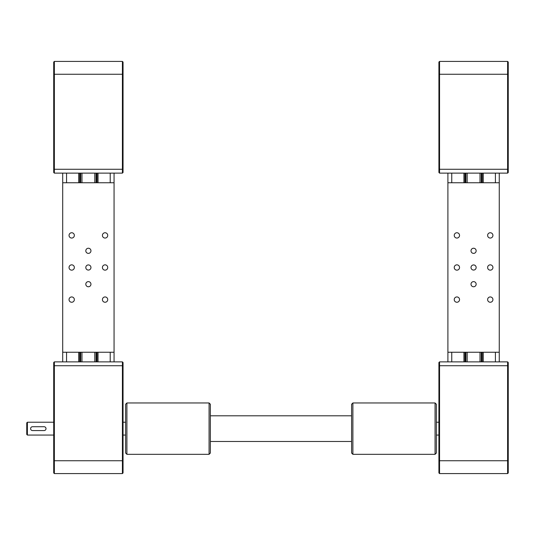 <?xml version="1.0" encoding="UTF-8"?>
<svg xmlns="http://www.w3.org/2000/svg" width="535" height="535" viewBox="0 0 535 535"><rect width="100%" height="100%" fill="white"/><g stroke="black" fill="none" stroke-linecap="round" stroke-linejoin="round"><path stroke-width="0.8" d="M114.062 361.874L114.062 352.244L62.702 352.244L62.702 173.126M62.702 182.756L114.062 182.756L114.062 173.126M98.012 361.874L98.012 352.244M98.012 182.756L98.012 173.126M96.728 361.874L96.728 352.244M96.728 182.756L96.728 173.126M80.036 361.874L80.036 352.244M80.036 182.756L80.036 173.126M78.752 361.874L78.752 352.244M78.752 182.756L78.752 173.126M62.702 361.874L62.702 352.244M96.086 361.874L96.086 352.244M96.086 182.756L96.086 173.126M80.678 361.874L80.678 352.244M80.678 182.756L80.678 173.126M123.05 172.484L122.408 173.126L54.356 173.126L53.714 172.484L53.714 62.06L54.356 61.418L122.408 61.418L123.05 62.06L123.05 172.484L122.408 173.126L122.408 61.418L123.05 62.06M53.714 62.06L54.356 61.418L54.356 173.126M123.05 472.94L122.408 473.582L123.05 472.94L123.05 362.516L122.408 361.874L54.356 361.874L53.714 362.516L53.714 472.94L54.356 473.582L122.408 473.582L122.408 460.742L54.356 460.742L54.356 361.874M123.05 362.516L122.408 361.874L122.408 460.742L123.05 460.742M53.714 472.94L54.356 473.582L54.356 460.742L53.714 460.742M27.392 435.062L26.75 434.42L26.75 422.864L27.392 422.222L27.392 435.062L53.714 435.062M44.084 430.568A1.926 1.926 0 0 0 46.01 428.642A1.926 1.926 0 0 0 44.084 426.716L32.528 426.716A1.926 1.926 0 0 0 30.602 428.642A1.926 1.926 0 0 0 32.528 430.568L44.084 430.568M81.962 182.756L81.962 173.126M94.802 182.756L94.802 173.126M81.962 352.244L81.962 361.874M94.802 352.244L94.802 361.874M90.95 250.808A2.568 2.568 0 0 1 87.098 253.035A2.568 2.568 0 0 1 87.098 248.581A2.568 2.568 0 0 1 90.95 250.808M90.95 267.5A2.568 2.568 0 0 1 87.098 269.727A2.568 2.568 0 0 1 87.098 265.273A2.568 2.568 0 0 1 90.95 267.5M90.95 284.192A2.568 2.568 0 0 1 87.098 286.419A2.568 2.568 0 0 1 87.098 281.965A2.568 2.568 0 0 1 90.95 284.192M107.729 299.6A2.655 2.655 0 0 1 103.75 301.9A2.655 2.655 0 0 1 103.75 297.299A2.655 2.655 0 0 1 107.729 299.6M107.729 267.5A2.655 2.655 0 0 1 103.75 269.8A2.655 2.655 0 0 1 103.75 265.2A2.655 2.655 0 0 1 107.729 267.5M107.729 235.4A2.655 2.655 0 0 1 103.75 237.7A2.655 2.655 0 0 1 103.75 233.099A2.655 2.655 0 0 1 107.729 235.4M74.345 235.4A2.655 2.655 0 0 1 70.366 237.7A2.655 2.655 0 0 1 70.366 233.099A2.655 2.655 0 0 1 74.345 235.4M74.345 267.5A2.655 2.655 0 0 1 70.366 269.8A2.655 2.655 0 0 1 70.366 265.2A2.655 2.655 0 0 1 74.345 267.5M74.345 299.6A2.655 2.655 0 0 1 70.366 301.9A2.655 2.655 0 0 1 70.366 297.299A2.655 2.655 0 0 1 74.345 299.6M114.062 182.756L114.062 352.244M447.902 182.756L499.262 182.756L499.262 361.874L499.262 352.244L447.902 352.244L447.902 173.126M499.262 182.756L499.262 173.126L499.262 182.756M483.212 361.874L483.212 352.244M483.212 182.756L483.212 173.126M481.928 361.874L481.928 352.244M481.928 182.756L481.928 173.126M465.236 361.874L465.236 352.244M465.236 182.756L465.236 173.126M463.952 361.874L463.952 352.244M463.952 182.756L463.952 173.126M447.902 361.874L447.902 352.244M481.286 361.874L481.286 352.244M481.286 182.756L481.286 173.126M465.878 361.874L465.878 352.244M465.878 182.756L465.878 173.126M508.25 172.484L507.608 173.126L439.556 173.126L438.914 172.484L438.914 62.06L439.556 61.418L507.608 61.418L508.25 62.06L508.25 172.484L507.608 173.126L507.608 61.418L508.25 62.06M438.914 62.06L439.556 61.418L439.556 173.126M508.25 362.516L507.608 361.874L507.608 460.742L439.556 460.742L439.556 473.582L507.608 473.582L508.25 472.94L508.25 362.516L507.608 361.874L439.556 361.874L438.914 362.516L438.914 472.94L439.556 473.582L438.914 472.94M438.914 460.742L439.556 460.742L439.556 361.874M508.25 460.742L507.608 460.742L507.608 473.582L508.25 472.94M467.162 182.756L467.162 173.126M480.002 182.756L480.002 173.126M467.162 352.244L467.162 361.874M480.002 352.244L480.002 361.874M476.15 250.808A2.568 2.568 0 0 1 472.298 253.035A2.568 2.568 0 0 1 472.298 248.581A2.568 2.568 0 0 1 476.15 250.808M476.15 267.5A2.568 2.568 0 0 1 472.298 269.727A2.568 2.568 0 0 1 472.298 265.273A2.568 2.568 0 0 1 476.15 267.5M476.15 284.192A2.568 2.568 0 0 1 472.298 286.419A2.568 2.568 0 0 1 472.298 281.965A2.568 2.568 0 0 1 476.15 284.192M492.929 299.6A2.655 2.655 0 0 1 488.95 301.9A2.655 2.655 0 0 1 488.95 297.299A2.655 2.655 0 0 1 492.929 299.6M492.929 267.5A2.655 2.655 0 0 1 488.95 269.8A2.655 2.655 0 0 1 488.95 265.2A2.655 2.655 0 0 1 492.929 267.5M492.929 235.4A2.655 2.655 0 0 1 488.95 237.7A2.655 2.655 0 0 1 488.95 233.099A2.655 2.655 0 0 1 492.929 235.4M459.545 235.4A2.655 2.655 0 0 1 455.566 237.7A2.655 2.655 0 0 1 455.566 233.099A2.655 2.655 0 0 1 459.545 235.4M459.545 267.5A2.655 2.655 0 0 1 455.566 269.8A2.655 2.655 0 0 1 455.566 265.2A2.655 2.655 0 0 1 459.545 267.5M459.545 299.6A2.655 2.655 0 0 1 455.566 301.9A2.655 2.655 0 0 1 455.566 297.299A2.655 2.655 0 0 1 459.545 299.6M209.078 402.962L209.078 454.322L126.902 454.322L126.902 402.962L209.078 402.962L210.362 404.246L210.362 453.038L209.078 454.322M126.902 402.962L125.618 404.246L125.618 453.038L126.902 454.322M352.886 420.403L352.886 402.962L435.062 402.962L435.062 454.322L352.886 454.322L352.886 420.403M352.886 402.962L351.602 404.246L351.602 453.038L352.886 454.322M435.062 454.322L436.346 453.038L436.346 404.246L435.062 402.962M110.21 361.874L110.21 352.244M110.21 182.756L110.21 173.126M97.872 361.874L97.872 352.244M97.872 182.756L97.872 173.126M96.868 361.874L96.868 352.244M96.868 182.756L96.868 173.126M96.407 361.874L96.407 352.244M96.407 182.756L96.407 173.126M80.357 361.874L80.357 352.244M80.357 182.756L80.357 173.126M79.896 361.874L79.896 352.244M79.896 182.756L79.896 173.126M78.892 361.874L78.892 352.244M78.892 182.756L78.892 173.126M66.554 361.874L66.554 352.244M66.554 182.756L66.554 173.126M123.05 169.274L53.714 169.274M123.05 74.258L53.714 74.258M123.05 365.726L53.714 365.726M495.41 361.874L495.41 352.244M495.41 182.756L495.41 173.126M483.072 361.874L483.072 352.244M483.072 182.756L483.072 173.126M482.068 361.874L482.068 352.244M482.068 182.756L482.068 173.126M481.607 361.874L481.607 352.244M481.607 182.756L481.607 173.126M465.557 361.874L465.557 352.244M465.557 182.756L465.557 173.126M465.096 361.874L465.096 352.244M465.096 182.756L465.096 173.126M464.092 361.874L464.092 352.244M464.092 182.756L464.092 173.126M451.754 361.874L451.754 352.244M451.754 182.756L451.754 173.126M508.25 169.274L438.914 169.274M508.25 74.258L438.914 74.258M508.25 365.726L438.914 365.726M123.05 435.062L125.618 435.062M123.05 422.222L125.618 422.222M27.392 422.222L53.714 422.222M436.346 435.062L438.914 435.062M436.346 422.222L438.914 422.222M351.602 415.802L210.362 415.802M351.602 441.482L210.362 441.482"/></g></svg>
